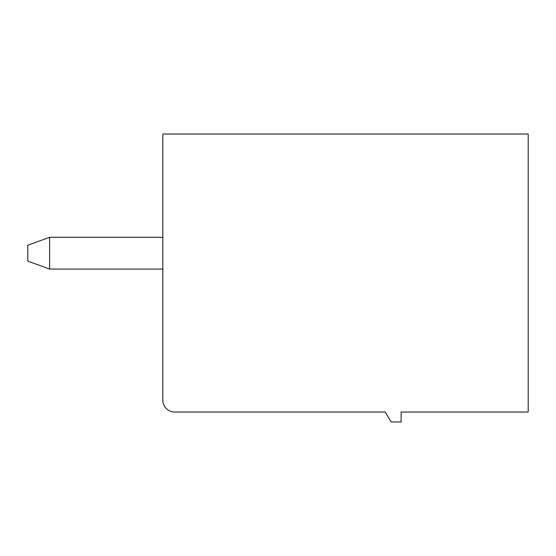 <?xml version="1.0" encoding="UTF-8"?>
<svg xmlns="http://www.w3.org/2000/svg" width="556" height="556" viewBox="0 0 556 556"><rect width="100%" height="100%" fill="white"/><g stroke="black" fill="none" stroke-linecap="round" stroke-linejoin="round"><path stroke-width="0.83" d="M401.112 412.038L528.2 412.038L528.2 134.038L162.832 134.038L162.832 400.118A11.912 11.912 0 0 0 174.744 412.038L385.232 412.038L391.188 421.962L401.112 421.962L401.112 412.038M27.8 245.238L27.8 261.118L49.623 269.062L49.623 237.294L27.8 245.238M162.832 269.062L49.623 269.062M162.832 237.294L49.623 237.294"/></g></svg>
